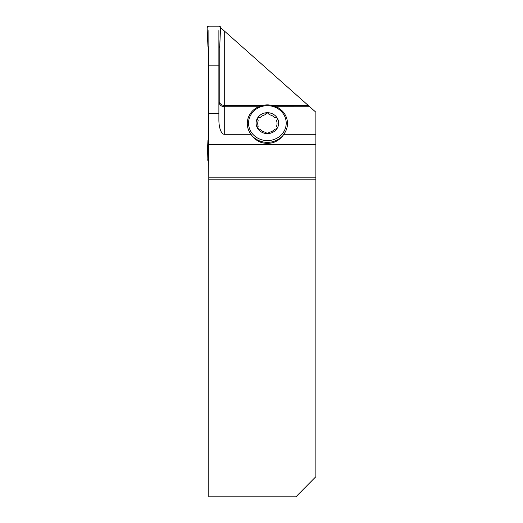 <?xml version="1.0" encoding="UTF-8"?>
<svg xmlns="http://www.w3.org/2000/svg" width="523" height="523" viewBox="0 0 523 523"><rect width="100%" height="100%" fill="white"/><g stroke="black" fill="none" stroke-linecap="round" stroke-linejoin="round"><path stroke-width="0.78" d="M220.366 27.464L224.262 30.922L224.262 134.293L250.994 134.293A20.109 18.645 180 0 1 255.257 108.621A20.109 18.645 180 0 1 258.558 106.738L224.262 106.738C221.013 106.431 219.222 104.705 218.882 101.573L218.882 113.484L208.651 113.484L208.88 30.537M275.954 106.718L309.708 106.738L315.879 112.223L315.879 134.293L283.773 134.293A20.109 18.645 180 0 0 287.493 123.493A20.109 18.645 180 0 0 279.511 108.621C271.424 103.613 263.337 103.613 255.257 108.621M276.203 106.738A20.109 18.645 180 0 1 279.511 108.621M208.795 179.801L208.795 496.85L295.887 496.85L315.879 476.675L315.879 179.801L208.795 179.801L208.795 177.16L315.879 177.16L315.879 134.293M208.651 113.484L208.795 177.16M224.262 30.922L309.708 106.738M218.882 101.547L218.882 30.537M208.651 144.498L315.879 144.498M315.879 177.16L315.879 179.801M250.994 134.293L251.687 135.398A21.757 20.175 90 0 0 261.605 142.576A20.175 18.704 180 0 0 273.156 142.576A21.757 20.175 90 0 0 283.08 135.398L283.773 134.293M224.262 134.293A14.363 5.38 -90 0 1 218.882 119.937L218.882 113.484M257.95 126.468L258.205 126.285A9.656 8.956 -0 0 1 258.205 120.702L257.394 119.185L257.636 117.891A11.271 10.453 180 0 1 267.384 112.693A11.271 10.453 180 0 1 277.131 117.891A11.271 10.453 180 0 1 277.131 128.397L277.367 127.266L276.562 126.285A9.656 8.956 -0 0 0 276.562 120.702L277.393 118.989L277.131 117.891L274.536 117.479A9.656 8.956 -0 0 0 269.397 114.733L267.384 112.693L265.37 114.733A9.656 8.956 -0 0 0 260.225 117.479L257.636 117.891A11.271 10.453 180 0 0 257.636 128.397A11.271 10.453 -0 0 0 267.384 133.594L269.397 132.254A9.656 8.956 -0 0 0 274.536 129.508L277.131 128.397A11.271 10.453 180 0 1 267.384 133.594L265.37 132.254A9.656 8.956 -0 0 1 260.225 129.508L257.636 128.397L257.375 127.422L257.95 126.533A1.961 1.817 -0 0 0 257.375 127.671M277.386 127.671A1.961 1.817 -0 0 0 276.811 126.533M274.536 117.479A4.615 4.276 -0 0 0 274.921 117.4L274.921 117.322M265.37 114.733A4.615 4.276 -0 0 0 265.488 114.387A1.961 1.817 -0 0 1 269.28 114.387A4.615 4.276 -0 0 0 269.397 114.733M257.375 119.015A1.961 1.817 -0 0 1 259.839 117.4A4.615 4.276 -0 0 0 260.225 117.479M277.393 119.015A1.961 1.817 -0 0 0 274.921 117.4M208.723 160.45L208.461 160.45A1.347 1.34 0 0 1 207.121 159.051L207.938 140.308L208.461 138.87L208.461 47.73L207.938 46.292L207.121 27.549A1.347 1.34 180 0 1 208.461 26.15L219.222 26.15A1.347 1.34 0 0 1 220.562 27.549L219.745 46.292L220.562 27.549L219.222 26.15L208.461 26.15L207.121 27.549L207.938 46.292L208.461 47.73L208.461 58.38L208.801 58.38L208.461 58.38M219.222 47.73L219.222 58.38L218.882 58.38L219.222 58.38L219.222 47.73L219.745 46.292L219.222 47.73M219.222 103.351L219.222 58.38M219.222 65.833L208.461 65.833M219.222 101.887A5.38 5.374 180 0 0 224.262 105.391L262.579 105.391M272.189 105.391L308.184 105.391M286.212 123.147A18.828 17.455 180 0 1 257.97 138.262A18.828 17.455 180 0 1 257.97 108.026A18.828 17.455 180 0 1 286.212 123.147M283.08 135.398A20.175 18.704 180 0 1 251.687 135.398"/></g></svg>
